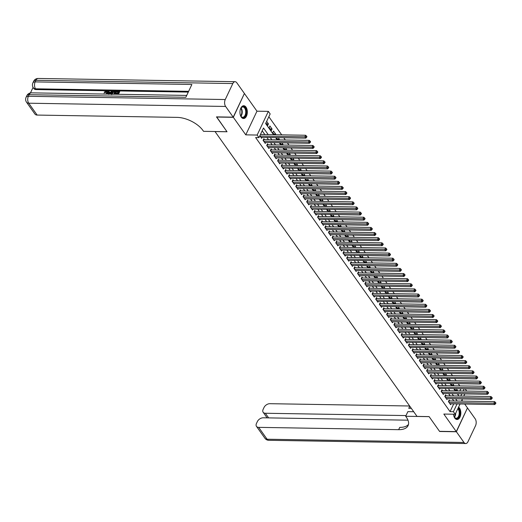 <?xml version="1.0" encoding="UTF-8"?>
<svg xmlns="http://www.w3.org/2000/svg" width="522" height="522" viewBox="0 0 522 522"><rect width="100%" height="100%" fill="white"/><g stroke="black" fill="none" stroke-linecap="round" stroke-linejoin="round"><path stroke-width="0.78" d="M453.507 414.22A6.394 3.687 90.9 0 0 454.786 418.102A6.394 3.687 90.9 0 0 457.044 419.505A6.394 3.687 90.9 0 0 460.6 415.258A6.394 3.687 90.9 0 0 459.504 408.119A6.394 3.687 90.9 0 0 458.564 407.16M246.006 107.147A6.394 3.687 90.9 0 0 243.754 105.744A6.394 3.687 90.9 0 0 240.198 109.992A6.394 3.687 90.9 0 0 241.288 117.13A6.394 3.687 90.9 0 0 243.539 118.533A6.394 3.687 90.9 0 0 247.095 114.285A6.394 3.687 90.9 0 0 246.006 107.147M465.187 388.851L466.407 390.573L466.179 391.056M214.999 131.518L417.032 416.406L429.084 416.602L439.531 431.329L456.274 431.609L467.471 407.93L464.704 404.035M462.636 401.124L461.905 400.093M244.335 93.634L233.327 117.313L245.771 134.859L257.157 135.048L268.347 111.375L270.168 113.933L265.633 123.531L273.574 134.728M245.771 134.859L256.968 111.186L244.518 93.64M256.968 111.186L268.347 111.375M459.771 385.888L458.205 383.677M456.137 380.76L454.571 378.554M452.502 375.638L450.936 373.426M448.868 370.516L447.302 368.304M445.233 365.393L443.667 363.181M441.599 360.271L440.033 358.059M437.965 355.149L436.399 352.937M434.337 350.027L432.764 347.815M430.702 344.905L429.13 342.693M427.068 339.776L425.495 337.571M423.433 334.654L421.861 332.442M419.799 329.532L418.226 327.32M416.164 324.41L414.592 322.198M412.53 319.288L410.958 317.076M408.896 314.166L407.33 311.954M405.261 309.044L403.695 306.832M401.627 303.921L400.061 301.709M397.992 298.793L396.426 296.587M394.358 293.671L392.792 291.459M390.724 288.549L389.158 286.337M387.089 283.426L385.523 281.214M383.455 278.304L381.889 276.092M379.82 273.182L378.254 270.97M376.186 268.06L374.62 265.848M372.551 262.938L370.985 260.726M368.923 257.809L367.351 255.604M365.289 252.687L363.717 250.475M361.655 247.565L360.082 245.353M358.02 242.443L356.448 240.231M354.386 237.321L352.813 235.109M350.751 232.199L349.179 229.987M347.117 227.077L345.551 224.865M343.483 221.954L341.917 219.742M339.848 216.826L338.282 214.62M336.214 211.704L334.648 209.492M332.579 206.582L331.013 204.37M328.945 201.459L327.379 199.247M325.31 196.337L323.744 194.125M321.676 191.215L320.11 189.003M318.042 186.093L316.476 183.881M314.407 180.971L312.841 178.759M310.773 175.842L309.207 173.637M307.145 170.72L305.572 168.508M303.51 165.598L301.938 163.386M299.876 160.476L298.303 158.264M296.242 155.354L294.669 153.142M292.607 150.232L291.035 148.02M288.973 145.109L287.4 142.897M285.338 139.987L283.772 137.775M281.704 134.859L268.843 116.732M214.979 131.57L227.031 131.766L216.656 116.889M216.584 117.039L233.327 117.313M449.82 400.909L449.181 400.015L448.424 401.614L450.603 404.687L451.021 403.806M446.186 395.787L445.547 394.893L444.79 396.492L446.969 399.565L447.387 398.684M442.552 390.665L441.912 389.771L441.155 391.369L443.341 394.443L443.752 393.562M438.917 385.543L438.278 384.642L437.521 386.247L439.707 389.321L440.118 388.44M435.283 380.421L434.643 379.52L433.886 381.119L436.072 384.199L436.483 383.318M431.648 375.298L431.009 374.398L430.258 375.997L432.438 379.07L432.849 378.196M428.014 370.17L427.374 369.276L426.624 370.874L428.803 373.948L429.214 373.073M424.379 365.048L423.747 364.154L422.99 365.752L425.169 368.826L425.58 367.945M420.745 359.926L420.112 359.032L419.355 360.63L421.535 363.703L421.952 362.823M417.111 354.803L416.478 353.909L415.721 355.508L417.9 358.581L418.318 357.701M413.476 349.681L412.843 348.787L412.086 350.386L414.266 353.459L414.683 352.578M409.842 344.559L409.209 343.659L408.452 345.264L410.631 348.337L411.049 347.456M406.207 339.437L405.574 338.537L404.818 340.135L406.997 343.215L407.414 342.334M402.573 334.315L401.94 333.414L401.183 335.013L403.362 338.086L403.78 337.212M398.938 329.186L398.306 328.292L397.549 329.891L399.728 332.964L400.146 332.09M395.304 324.064L394.671 323.17L393.914 324.769L396.094 327.842L396.511 326.961M391.67 318.942L391.037 318.048L390.28 319.647L392.459 322.72L392.877 321.839M388.042 313.82L387.402 312.926L386.645 314.525L388.825 317.598L389.242 316.717M384.407 308.698L383.768 307.804L383.011 309.402L385.19 312.476L385.608 311.595M380.773 303.576L380.133 302.675L379.377 304.28L381.556 307.354L381.973 306.473M377.138 298.453L376.499 297.553L375.742 299.152L377.928 302.231L378.339 301.351M373.504 293.331L372.865 292.431L372.108 294.03L374.294 297.103L374.705 296.228M369.87 288.203L369.23 287.309L368.473 288.907L370.659 291.981L371.07 291.106M366.235 283.081L365.596 282.187L364.845 283.785L367.025 286.859L367.436 285.978M362.601 277.958L361.961 277.065L361.211 278.663L363.39 281.736L363.801 280.856M358.966 272.836L358.333 271.942L357.577 273.541L359.756 276.614L360.173 275.733M355.332 267.714L354.699 266.82L353.942 268.419L356.121 271.492L356.539 270.611M351.697 262.592L351.065 261.692L350.308 263.297L352.487 266.37L352.905 265.489M348.063 257.47L347.43 256.57L346.673 258.175L348.853 261.248L349.27 260.367M344.429 252.348L343.796 251.447L343.039 253.046L345.218 256.119L345.636 255.245M340.794 247.219L340.161 246.325L339.404 247.924L341.584 250.997L342.001 250.123M337.16 242.097L336.527 241.203L335.77 242.802L337.949 245.875L338.367 244.994M333.525 236.975L332.892 236.081L332.136 237.68L334.315 240.753L334.732 239.872M329.891 231.853L329.258 230.959L328.501 232.558L330.68 235.631L331.098 234.75M326.263 226.731L325.624 225.837L324.867 227.435L327.046 230.509L327.464 229.628M322.629 221.609L321.989 220.708L321.232 222.313L323.412 225.387L323.829 224.506M318.994 216.486L318.355 215.586L317.598 217.191L319.777 220.264L320.195 219.384M315.36 211.364L314.72 210.464L313.963 212.062L316.149 215.136L316.56 214.261M311.725 206.236L311.086 205.342L310.329 206.94L312.515 210.014L312.926 209.139M308.091 201.114L307.451 200.22L306.695 201.818L308.88 204.892L309.292 204.011M304.457 195.991L303.817 195.097L303.067 196.696L305.246 199.769L305.657 198.889M300.822 190.869L300.183 189.975L299.432 191.574L301.612 194.647L302.023 193.766M297.188 185.747L296.555 184.853L295.798 186.452L297.977 189.525L298.388 188.644M293.553 180.625L292.92 179.725L292.163 181.33L294.343 184.403L294.76 183.522M289.919 175.503L289.286 174.602L288.529 176.208L290.708 179.281L291.126 178.4M286.284 170.381L285.651 169.48L284.895 171.079L287.074 174.152L287.491 173.278M282.65 165.259L282.017 164.358L281.26 165.957L283.439 169.03L283.857 168.156M279.016 160.13L278.383 159.236L277.626 160.835L279.805 163.908L280.223 163.027M275.381 155.008L274.748 154.114L273.991 155.713L276.171 158.786L276.588 157.905M271.747 149.886L271.114 148.992L270.357 150.59L272.536 153.664L272.954 152.783M268.112 144.764L267.479 143.87L266.722 145.468L268.902 148.542L269.319 147.661M264.484 139.642L263.845 138.741L263.088 140.346L265.267 143.419L265.685 142.539M266.527 123.864L268.438 123.897L266.651 121.372M270.161 128.986L272.073 129.019L269.894 125.946L269.137 127.544L271.316 130.617L272.073 129.019M273.796 134.108L275.707 134.141L273.528 131.068L272.771 132.666L274.239 134.741M277.43 139.237L279.342 139.263L278.219 137.684M281.064 144.359L282.976 144.392L281.854 142.806M284.699 149.481L286.611 149.514L285.488 147.928M288.333 154.603L290.245 154.636L289.123 153.05M291.968 159.725L293.879 159.758L292.757 158.173M295.602 164.848L297.514 164.88L296.392 163.295M299.236 169.97L301.148 170.002L300.026 168.417M302.871 175.092L304.783 175.124L303.66 173.545M306.505 180.22L308.417 180.247L307.295 178.668M310.133 185.343L312.052 185.375L310.929 183.79M313.768 190.465L315.686 190.497L314.564 188.912M317.402 195.587L319.32 195.619L318.192 194.034M321.037 200.709L322.955 200.742L321.826 199.156M324.671 205.831L326.583 205.864L325.46 204.278M328.305 210.953L330.217 210.986L329.095 209.4M331.94 216.075L333.852 216.108L332.729 214.529M335.574 221.204L337.486 221.23L336.364 219.651M339.209 226.326L341.12 226.359L339.998 224.773M342.843 231.448L344.755 231.481L343.633 229.895M346.477 236.57L348.389 236.603L347.267 235.017M350.112 241.693L352.024 241.725L350.901 240.14M353.746 246.815L355.658 246.847L354.536 245.262M357.381 251.937L359.293 251.969L358.17 250.384M361.015 257.059L362.927 257.092L361.805 255.512M364.65 262.188L366.561 262.214L365.439 260.635M368.284 267.31L370.196 267.336L369.074 265.757M371.918 272.432L373.83 272.464L372.708 270.879M375.546 277.554L377.465 277.587L376.342 276.001M379.181 282.676L381.099 282.709L379.97 281.123M382.815 287.798L384.734 287.831L383.605 286.245M386.45 292.92L388.368 292.953L387.239 291.367M390.084 298.042L391.996 298.075L390.874 296.496M393.718 303.171L395.63 303.197L394.508 301.618M397.353 308.293L399.265 308.319L398.142 306.74M400.987 313.415L402.899 313.448L401.777 311.862M404.622 318.537L406.534 318.57L405.411 316.984M408.256 323.66L410.168 323.692L409.046 322.107M411.891 328.782L413.802 328.814L412.68 327.229M415.525 333.904L417.437 333.936L416.315 332.351M419.159 339.026L421.071 339.059L419.949 337.48M422.794 344.155L424.706 344.181L423.583 342.602M426.428 349.277L428.34 349.303L427.218 347.724M430.063 354.399L431.975 354.431L430.852 352.846M433.697 359.521L435.609 359.554L434.487 357.968M437.325 364.643L439.243 364.676L438.121 363.09M440.959 369.765L442.878 369.798L441.756 368.212M444.594 374.887L446.512 374.92L445.383 373.334M448.228 380.009L450.147 380.042L449.018 378.463M451.863 385.132L453.775 385.164L452.652 383.585M458.029 394.756L458.473 393.803M459.823 390.952L460.848 388.779M265.894 122.97L267.688 125.495L268.438 123.897M275.42 134.761L275.707 134.141M276.471 137.651L277.874 139.863M279.055 139.883L279.342 139.263M280.105 142.774L281.508 144.985M282.689 145.005L282.976 144.392M283.74 147.902L285.142 150.108M286.324 150.127L286.611 149.514M287.374 153.024L288.777 155.23M289.951 155.249L290.245 154.636M291.008 158.146L292.411 160.352M293.586 160.371L293.879 159.758M294.643 163.269L296.046 165.474M297.22 165.494L297.514 164.88M298.277 168.391L299.68 170.596M300.855 170.616L301.148 170.002M301.912 173.513L303.315 175.725M304.489 175.744L304.783 175.124M305.546 178.635L306.949 180.847M308.124 180.866L308.417 180.247M309.181 183.757L310.583 185.969M311.758 185.989L312.052 185.375M312.815 188.886L314.218 191.091M315.392 191.111L315.686 190.497M316.449 194.008L317.852 196.213M319.027 196.233L319.32 195.619M320.084 199.13L321.487 201.335M322.661 201.355L322.955 200.742M323.712 204.252L325.115 206.458M326.296 206.477L326.583 205.864M327.346 209.374L328.749 211.58M329.93 211.599L330.217 210.986M330.981 214.496L332.383 216.708M333.565 216.728L333.852 216.108M334.615 219.618L336.018 221.83M337.199 221.85L337.486 221.23M338.249 224.741L339.652 226.953M340.833 226.972L341.12 226.359M341.884 229.869L343.287 232.075M344.468 232.094L344.755 231.481M345.518 234.991L346.921 237.197M348.102 237.216L348.389 236.603M349.153 240.113L350.556 242.319M351.737 242.338L352.024 241.725M352.787 245.236L354.19 247.441M355.365 247.461L355.658 246.847M356.422 250.358L357.824 252.563M358.999 252.583L359.293 251.969M360.056 255.48L361.459 257.692M362.633 257.711L362.927 257.092M363.69 260.602L365.093 262.814M366.268 262.834L366.561 262.214M367.325 265.724L368.728 267.936M369.902 267.956L370.196 267.336M370.959 270.853L372.362 273.058M373.537 273.078L373.83 272.464M374.594 275.975L375.997 278.18M377.171 278.2L377.465 277.587M378.228 281.097L379.631 283.302M380.806 283.322L381.099 282.709M381.863 286.219L383.265 288.425M384.44 288.444L384.734 287.831M385.49 291.341L386.893 293.547M388.074 293.566L388.368 292.953M389.125 296.463L390.528 298.675M391.709 298.695L391.996 298.075M392.759 301.585L394.162 303.797M395.343 303.817L395.63 303.197M396.394 306.708L397.797 308.92M398.978 308.939L399.265 308.319M400.028 311.836L401.431 314.042M402.612 314.061L402.899 313.448M403.663 316.958L405.065 319.164M406.246 319.183L406.534 318.57M407.297 322.081L408.7 324.286M409.881 324.306L410.168 323.692M410.931 327.203L412.334 329.408M413.515 329.428L413.802 328.814M414.566 332.325L415.969 334.53M417.143 334.55L417.437 333.936M418.2 337.447L419.603 339.659M420.778 339.678L421.071 339.059M421.835 342.569L423.238 344.781M424.412 344.801L424.706 344.181M425.469 347.691L426.872 349.903M428.047 349.923L428.34 349.303M429.104 352.813L430.506 355.025M431.681 355.045L431.975 354.431M432.738 357.942L434.141 360.147M435.315 360.167L435.609 359.554M436.372 363.064L437.775 365.269M438.95 365.289L439.243 364.676M440.007 368.186L441.41 370.392M442.584 370.411L442.878 369.798M443.641 373.308L445.044 375.514M446.219 375.533L446.512 374.92M447.276 378.43L448.679 380.642M449.853 380.662L450.147 380.042M450.904 383.553L452.306 385.765M453.487 385.784L453.775 385.164M454.538 388.675L455.941 390.887M457.122 390.906L457.409 390.286L456.287 388.707M268.217 134.637L263.512 128.014L258.977 137.612L255.623 137.554L450.049 411.63L453.722 403.852M453.833 400.974L452.267 398.769M450.199 395.852L448.633 393.64M446.571 390.73L444.998 388.518M442.937 385.608L441.364 383.396M439.302 380.486L437.73 378.274M435.668 375.364L434.095 373.152M432.033 370.242L430.461 368.03M428.399 365.113L426.826 362.907M424.764 359.991L423.192 357.785M421.13 354.869L419.564 352.657M417.496 349.747L415.93 347.535M413.861 344.624L412.295 342.412M410.227 339.502L408.661 337.29M406.592 334.38L405.026 332.168M402.958 329.258L401.392 327.046M399.323 324.129L397.757 321.924M395.689 319.007L394.123 316.802M392.055 313.885L390.489 311.673M388.42 308.763L386.854 306.551M384.786 303.641L383.22 301.429M381.158 298.519L379.585 296.307M377.523 293.397L375.951 291.185M373.889 288.274L372.317 286.063M370.255 283.146L368.682 280.94M366.62 278.024L365.048 275.818M362.986 272.902L361.413 270.69M359.351 267.779L357.785 265.567M355.717 262.657L354.151 260.445M352.082 257.535L350.516 255.323M348.448 252.413L346.882 250.201M344.814 247.291L343.248 245.079M341.179 242.169L339.613 239.957M337.545 237.04L335.979 234.835M333.91 231.918L332.344 229.706M330.276 226.796L328.71 224.584M326.642 221.674L325.075 219.462M323.007 216.552L321.441 214.34M319.379 211.43L317.807 209.218M315.745 206.307L314.172 204.095M312.11 201.185L310.538 198.973M308.476 196.057L306.903 193.851M304.841 190.935L303.269 188.723M301.207 185.812L299.635 183.6M297.573 180.69L296 178.478M293.938 175.568L292.372 173.356M290.304 170.446L288.738 168.234M286.669 165.324L285.103 163.112M283.035 160.202L281.469 157.99M279.4 155.073L277.834 152.868M275.766 149.951L274.2 147.739M272.132 144.829L270.566 142.617M268.497 139.707L266.931 137.495M264.863 134.585L262.188 130.813M259.845 135.772L261.633 138.297L262.051 137.416M260.85 134.519L260.602 134.174M460.078 403.956L455.217 414.246L443.831 414.063L456.274 431.609M454.231 416.856A4.952 2.858 90.9 0 0 455.21 414.246L453.396 411.688L457.076 403.911M450.049 411.63L453.396 411.688M258.977 137.612L257.157 135.048M464.828 393.908L463.804 396.081M462.453 398.932L461.428 401.105M460.796 396.028L461.826 393.862M463.171 391.004L464.202 388.838M275.636 137.638L277.208 139.85M279.27 142.76L280.843 144.972M282.904 147.883L284.47 150.095M286.539 153.011L288.105 155.217M290.173 158.133L291.739 160.345M293.808 163.255L295.374 165.467M297.442 168.378L299.008 170.59M301.077 173.5L302.643 175.712M304.711 178.622L306.277 180.834M308.345 183.744L309.911 185.956M311.98 188.866L313.546 191.078M315.614 193.995L317.18 196.2M319.249 199.117L320.815 201.329M322.877 204.239L324.449 206.451M326.511 209.361L328.084 211.573M330.145 214.483L331.718 216.695M333.78 219.605L335.352 221.817M337.414 224.728L338.987 226.94M341.049 229.85L342.621 232.062M344.683 234.978L346.249 237.184M348.318 240.1L349.884 242.312M351.952 245.223L353.518 247.435M355.586 250.345L357.152 252.557M359.221 255.467L360.787 257.679M362.855 260.589L364.421 262.801M366.49 265.711L368.056 267.923M370.124 270.833L371.69 273.045M373.759 275.962L375.325 278.167M377.393 281.084L378.959 283.289M381.027 286.206L382.593 288.418M384.655 291.328L386.228 293.54M388.29 296.45L389.862 298.662M391.924 301.572L393.497 303.784M395.559 306.695L397.131 308.907M399.193 311.817L400.766 314.029M402.827 316.945L404.4 319.151M406.462 322.067L408.034 324.273M410.096 327.19L411.662 329.402M413.731 332.312L415.297 334.524M417.365 337.434L418.931 339.646M421 342.556L422.566 344.768M424.634 347.678L426.2 349.89M428.268 352.8L429.834 355.012M431.903 357.929L433.469 360.134M435.537 363.051L437.103 365.256M439.172 368.173L440.738 370.385M442.806 373.295L444.372 375.507M446.44 378.417L448.007 380.629M450.068 383.539L451.641 385.751M453.703 388.662L455.275 390.874M457.337 393.784L458.91 395.996M457.187 401.033L455.615 398.821M453.553 395.911L451.98 393.699M449.918 390.789L448.346 388.577M446.284 385.66L444.711 383.455M442.649 380.538L441.077 378.326M439.015 375.416L437.443 373.204M435.381 370.294L433.815 368.082M431.746 365.172L430.18 362.96M428.112 360.049L426.546 357.838M424.477 354.927L422.911 352.715M420.843 349.805L419.277 347.593M417.208 344.677L415.642 342.471M413.574 339.554L412.008 337.342M409.94 334.432L408.374 332.22M406.305 329.31L404.739 327.098M402.671 324.188L401.105 321.976M399.036 319.066L397.47 316.854M395.408 313.944L393.836 311.732M391.774 308.822L390.202 306.61M388.14 303.693L386.567 301.488M384.505 298.571L382.933 296.359M380.871 293.449L379.298 291.237M377.236 288.327L375.664 286.115M373.602 283.205L372.036 280.993M369.967 278.082L368.401 275.87M366.333 272.96L364.767 270.748M362.699 267.838L361.133 265.626M359.064 262.71L357.498 260.504M355.43 257.587L353.864 255.382M351.795 252.465L350.229 250.253M348.161 247.343L346.595 245.131M344.527 242.221L342.961 240.009M340.892 237.099L339.326 234.887M337.258 231.977L335.692 229.765M333.63 226.855L332.057 224.643M329.995 221.726L328.423 219.521M326.361 216.604L324.788 214.398M322.726 211.482L321.154 209.27M319.092 206.36L317.52 204.148M315.458 201.238L313.885 199.026M311.823 196.115L310.257 193.903M308.189 190.993L306.623 188.781M304.554 185.871L302.988 183.659M300.92 180.742L299.354 178.537M297.286 175.62L295.72 173.415M293.651 170.498L292.085 168.286M290.017 165.376L288.451 163.164M286.382 160.254L284.816 158.042M282.748 155.132L281.182 152.92M279.113 150.01L277.547 147.798M275.479 144.888L273.913 142.676M271.845 139.759L270.279 137.554M455.497 390.26L457.409 390.286M260.093 136.118L304.894 136.855L305.801 138.134L261 137.397M260.439 134.513L305.651 135.257L304.894 136.855L306.264 136.777L306.629 137.286L306.929 136.647L306.564 136.138L306.264 136.777M306.564 136.138L305.651 135.257M305.801 138.134L306.629 137.286M240.231 109.842A5.533 3.191 -89.1 0 1 240.923 108.171A5.533 3.191 -89.1 0 1 243.65 106.658A5.533 3.191 -89.1 0 1 246.253 112.961A5.533 3.191 -89.1 0 1 242.567 117.6A5.533 3.191 -89.1 0 1 240.792 116.008A5.533 3.191 -89.1 0 1 240.159 114.318M240.714 115.858A5.122 2.956 90.9 0 0 242.273 117.189A5.122 2.956 90.9 0 0 242.691 117.248A5.122 2.956 90.9 0 0 245.718 112.537A5.122 2.956 90.9 0 0 243.278 107.056A5.122 2.956 90.9 0 0 242.86 106.997A5.122 2.956 90.9 0 0 240.838 108.322M243.115 118.481A6.355 3.661 90.9 0 0 246.762 112.55A6.355 3.661 90.9 0 0 243.735 105.849A6.355 3.661 90.9 0 0 243.324 105.777M239.963 112.569A3.647 2.101 90.9 0 0 239.976 111.584M458.094 408.152A5.533 3.191 -89.1 0 1 459.634 414.775A5.533 3.191 -89.1 0 1 456.071 418.572A5.533 3.191 -89.1 0 1 454.297 416.98A5.533 3.191 -89.1 0 1 453.657 415.29M454.212 416.83A5.122 2.956 90.9 0 0 455.778 418.161A5.122 2.956 90.9 0 0 456.195 418.22A5.122 2.956 90.9 0 0 459.106 414.481A5.122 2.956 90.9 0 0 457.84 408.693M456.613 419.453A6.355 3.661 90.9 0 0 460.156 414.585A6.355 3.661 90.9 0 0 458.401 407.499M106.964 91.898L104.915 92.727L104.119 92.179L106.364 90.926L107.401 91.324L107.571 93.366L107.121 94.097M107.512 91.552L107.571 93.366M103.467 94.038L104.113 93.621L104.4 94.058M108.25 94.117L108.426 91.011L109.026 91.024L108.928 92.211L110.638 92.237L111.656 91.063L112.55 91.487L110.162 94.149M109.026 91.024L109.255 92.218M117.411 94.267L117.822 93.399L115.708 93.366L115.917 92.923L118.031 92.955L118.657 91.624L116.289 91.585L116.497 91.148L119.434 91.193L119.727 91.604L118.455 94.286M117.633 93.803L116.001 93.777L115.708 93.366M118.468 92.029L116.576 91.996L116.289 91.585M188.285 92.087L36.083 89.582A4.92 3.158 144.6 0 1 33.884 88.583L33.343 87.82A4.92 3.158 -35.4 0 0 35.535 88.812L36.083 89.582M33.069 87.389L30.452 92.923M111.395 94.599L111.512 93.02L114.285 91.109L116.014 91.539L114.749 94.228M233.217 117.163L244.407 93.484L236.812 82.776A4.92 2.838 90.9 0 0 235.083 81.7A4.92 2.838 90.9 0 0 232.819 83.546L225.256 99.539A4.92 2.838 90.9 0 0 225.621 106.455L233.217 117.163L216.473 116.882L226.998 131.714L203.554 131.329L202.941 130.461A20.495 10.342 -154.7 0 0 177.108 117.378L37.147 115.068A4.92 3.158 144.6 0 1 34.948 114.077L26.537 102.214A4.92 3.158 -35.4 0 0 28.73 103.206L37.147 115.068M225.621 106.455L28.73 103.206A4.92 2.838 -89.1 0 1 28.364 96.296L29.121 94.697L185.832 97.281L191.881 84.479L35.17 81.895L35.927 80.297A4.92 2.838 -89.1 0 1 38.191 78.457L235.083 81.7M119.434 91.193L117.972 94.28M115.727 91.135L114.266 94.221M113.698 94.208L114.951 91.565L114.122 91.552L113.046 91.807L112.073 93.033L112.113 94.417M114.755 91.97L113.333 92.218L112.119 94.182M114.122 91.552L114.409 91.963M113.046 91.807L113.333 92.218M112.073 93.033L112.36 93.445M112.256 91.076L109.516 94.143M109.346 93.738L110.259 92.681L108.889 92.655L108.733 94.443L109.346 93.738M109.914 93.079L109.176 93.066L109.098 93.986M108.889 92.655L109.176 93.066M105.822 94.077L106.716 92.949L106.866 91.657L106.207 91.37L106.501 91.781M106.207 91.37L104.628 92.316L104.915 92.727M104.113 93.621L104.126 94.051M107.284 92.955L106.455 94.09M104.628 92.316L104.119 92.179M456.385 431.759L439.641 431.485L429.123 416.654L405.685 416.269L406.299 417.137A20.495 10.342 25.3 0 1 408.087 425.619A20.495 10.342 25.3 0 1 398.645 429.671L258.677 427.361L267.088 439.224L463.98 442.467L456.385 431.759L467.399 408.08M405.685 416.269L407.878 411.63L413.711 411.727M406.012 415.571L265.346 413.254A4.92 3.158 -35.4 0 1 263.147 412.256A4.92 3.158 -35.4 0 1 263.14 409.346L264.034 407.46A4.92 3.158 -35.4 0 1 269.867 403.689L409.646 405.992M411.206 408.191A20.495 10.342 25.3 0 1 408.746 408.295L411.31 408.341M463.98 442.467A4.92 2.838 90.9 0 0 465.715 443.543A4.92 2.838 90.9 0 0 467.973 441.703L475.535 425.704A4.92 2.838 90.9 0 0 475.17 418.794L467.575 408.087M407.982 420.184L263.199 417.796A4.92 3.158 -35.4 0 0 257.366 421.567L256.472 423.459A4.92 3.158 -35.4 0 0 256.478 426.37A4.92 3.158 -35.4 0 0 258.677 427.361M408.491 424.406A20.495 10.342 25.3 0 1 399.735 427.368L398.645 429.671M263.727 141.24L308.528 141.977L309.435 143.263L264.634 142.519M263.473 139.537L263.669 139.589A0.822 0.411 -154.7 0 0 263.943 139.635L309.285 140.379L308.528 141.977L309.898 141.899L310.264 142.408L310.564 141.769L310.198 141.26L309.898 141.899M310.198 141.26L309.285 140.379M309.435 143.263L310.264 142.408M267.362 146.362L312.163 147.1L313.07 148.385L268.269 147.641M267.101 144.659L267.303 144.711A0.822 0.411 -154.7 0 0 267.577 144.757L312.919 145.501L312.163 147.1L313.533 147.021L313.898 147.53L314.198 146.891L313.833 146.382L313.533 147.021M313.833 146.382L312.919 145.501M313.07 148.385L313.898 147.53M270.99 151.484L315.797 152.222L316.704 153.507L271.903 152.77M270.735 149.781L270.938 149.834A0.822 0.411 -154.7 0 0 271.212 149.879L316.554 150.623L315.797 152.222L317.167 152.143L317.526 152.659L317.833 152.013L317.467 151.504L317.167 152.143M317.467 151.504L316.554 150.623M316.704 153.507L317.526 152.659M274.624 156.607L319.431 157.35L320.338 158.629L275.538 157.892M274.37 154.904L274.572 154.962A0.822 0.411 -154.7 0 0 274.846 155.001L320.188 155.745L319.431 157.35L320.802 157.266L321.16 157.781L321.467 157.142L321.102 156.626L320.802 157.266M321.102 156.626L320.188 155.745M320.338 158.629L321.16 157.781M278.259 161.735L323.066 162.472L323.973 163.751L279.172 163.014M278.004 160.032L278.206 160.084A0.822 0.411 -154.7 0 0 278.48 160.124L323.823 160.874L323.066 162.472L324.436 162.388L324.795 162.903L325.102 162.264L324.736 161.748L324.436 162.388M324.736 161.748L323.823 160.874M323.973 163.751L324.795 162.903M281.893 166.857L326.7 167.595L327.607 168.874L282.807 168.136M281.639 165.154L281.841 165.206A0.822 0.411 -154.7 0 0 282.115 165.246L327.457 165.996L326.7 167.595L328.07 167.51L328.429 168.025L328.736 167.386L328.371 166.87L328.07 167.51M328.371 166.87L327.457 165.996M327.607 168.874L328.429 168.025M285.527 171.979L330.335 172.717L331.242 173.996L286.434 173.258M285.273 170.276L285.475 170.329A0.822 0.411 -154.7 0 0 285.749 170.368L331.085 171.118L330.335 172.717L331.705 172.638L332.064 173.147L332.37 172.508L332.005 171.992L331.705 172.638M332.005 171.992L331.085 171.118M331.242 173.996L332.064 173.147M289.162 177.102L333.969 177.839L334.876 179.118L290.069 178.38M288.907 175.399L289.11 175.451A0.822 0.411 -154.7 0 0 289.384 175.49L334.719 176.24L333.969 177.839L335.333 177.761L335.698 178.27L336.005 177.63L335.639 177.121L335.333 177.761M335.639 177.121L334.719 176.24M334.876 179.118L335.698 178.27M292.796 182.224L337.597 182.961L338.51 184.246L293.703 183.503M292.542 180.521L292.744 180.573A0.822 0.411 -154.7 0 0 293.018 180.619L338.354 181.362L337.597 182.961L338.967 182.883L339.333 183.392L339.633 182.752L339.274 182.243L338.967 182.883M339.274 182.243L338.354 181.362M338.51 184.246L339.333 183.392M296.431 187.346L341.231 188.083L342.145 189.369L297.338 188.625M296.176 185.643L296.379 185.695A0.822 0.411 -154.7 0 0 296.653 185.741L341.988 186.484L341.231 188.083L342.602 188.005L342.967 188.514L343.267 187.874L342.908 187.365L342.602 188.005M342.908 187.365L341.988 186.484M342.145 189.369L342.967 188.514M300.065 192.468L344.866 193.205L345.779 194.491L300.972 193.753M299.811 190.765L300.006 190.817A0.822 0.411 -154.7 0 0 300.287 190.863L345.623 191.607L344.866 193.205L346.236 193.127L346.601 193.642L346.902 192.996L346.543 192.487L346.236 193.127M346.543 192.487L345.623 191.607M345.779 194.491L346.601 193.642M303.7 197.59L348.5 198.334L349.414 199.613L304.607 198.875M303.445 195.887L303.641 195.946A0.822 0.411 -154.7 0 0 303.921 195.985L349.257 196.729L348.5 198.334L349.87 198.249L350.236 198.765L350.536 198.125L350.177 197.61L349.87 198.249M350.177 197.61L349.257 196.729M349.414 199.613L350.236 198.765M307.334 202.719L352.135 203.456L353.042 204.735L308.241 203.998M307.08 201.016L307.275 201.068A0.822 0.411 -154.7 0 0 307.556 201.107L352.892 201.857L352.135 203.456L353.505 203.371L353.87 203.887L354.17 203.247L353.812 202.732L353.505 203.371M353.812 202.732L352.892 201.857M353.042 204.735L353.87 203.887M310.968 207.841L355.769 208.578L356.676 209.857L311.875 209.12M310.714 206.138L310.91 206.19A0.822 0.411 -154.7 0 0 311.19 206.229L356.526 206.98L355.769 208.578L357.139 208.493L357.505 209.009L357.805 208.369L357.439 207.854L357.139 208.493M357.439 207.854L356.526 206.98M356.676 209.857L357.505 209.009M314.603 212.963L359.404 213.7L360.31 214.979L315.51 214.242M314.348 211.26L314.544 211.312A0.822 0.411 -154.7 0 0 314.825 211.351L360.16 212.102L359.404 213.7L360.774 213.622L361.139 214.131L361.439 213.491L361.074 212.976L360.774 213.622M361.074 212.976L360.16 212.102M360.31 214.979L361.139 214.131M318.237 218.085L363.038 218.822L363.945 220.101L319.144 219.364M317.983 216.382L318.179 216.434A0.822 0.411 -154.7 0 0 318.459 216.473L363.795 217.224L363.038 218.822L364.408 218.744L364.774 219.253L365.074 218.614L364.708 218.105L364.408 218.744M364.708 218.105L363.795 217.224M363.945 220.101L364.774 219.253M321.872 223.207L366.672 223.945L367.579 225.23L322.779 224.486M321.617 221.504L321.813 221.556A0.822 0.411 -154.7 0 0 322.087 221.602L367.429 222.346L366.672 223.945L368.043 223.866L368.408 224.375L368.708 223.736L368.343 223.227L368.043 223.866M368.343 223.227L367.429 222.346M367.579 225.23L368.408 224.375M325.506 228.329L370.307 229.067L371.214 230.352L326.413 229.608M325.252 226.626L325.447 226.678A0.822 0.411 -154.7 0 0 325.721 226.724L371.064 227.468L370.307 229.067L371.677 228.988L372.042 229.497L372.343 228.858L371.977 228.349L371.677 228.988M371.977 228.349L371.064 227.468M371.214 230.352L372.042 229.497M329.141 233.451L373.941 234.189L374.848 235.474L330.048 234.737M328.886 231.748L329.082 231.801A0.822 0.411 -154.7 0 0 329.356 231.846L374.698 232.59L373.941 234.189L375.311 234.11L375.677 234.626L375.977 233.98L375.612 233.471L375.311 234.11M375.612 233.471L374.698 232.59M374.848 235.474L375.677 234.626M332.775 238.574L377.576 239.317L378.483 240.596L333.682 239.859M332.514 236.871L332.716 236.929A0.822 0.411 -154.7 0 0 332.99 236.968L378.333 237.712L377.576 239.317L378.946 239.233L379.305 239.748L379.611 239.109L379.246 238.593L378.946 239.233M379.246 238.593L378.333 237.712M378.483 240.596L379.305 239.748M336.403 243.702L381.21 244.44L382.117 245.718L337.316 244.981M336.148 241.999L336.351 242.051A0.822 0.411 -154.7 0 0 336.625 242.091L381.967 242.841L381.21 244.44L382.58 244.355L382.939 244.87L383.246 244.231L382.88 243.715L382.58 244.355M382.88 243.715L381.967 242.841M382.117 245.718L382.939 244.87M340.037 248.824L384.844 249.562L385.751 250.841L340.951 250.103M339.783 247.121L339.985 247.174A0.822 0.411 -154.7 0 0 340.259 247.213L385.601 247.963L384.844 249.562L386.215 249.477L386.574 249.992L386.88 249.353L386.515 248.837L386.215 249.477M386.515 248.837L385.601 247.963M385.751 250.841L386.574 249.992M343.672 253.946L388.479 254.684L389.386 255.963L344.585 255.225M343.417 252.243L343.62 252.296A0.822 0.411 -154.7 0 0 343.894 252.335L389.236 253.085L388.479 254.684L389.849 254.599L390.208 255.114L390.515 254.475L390.149 253.96L389.849 254.599M390.149 253.96L389.236 253.085M389.386 255.963L390.208 255.114M347.306 259.069L392.113 259.806L393.02 261.085L348.22 260.347M347.052 257.366L347.254 257.418A0.822 0.411 -154.7 0 0 347.528 257.457L392.864 258.207L392.113 259.806L393.484 259.728L393.842 260.237L394.149 259.597L393.784 259.088L393.484 259.728M393.784 259.088L392.864 258.207M393.02 261.085L393.842 260.237M350.941 264.191L395.748 264.928L396.655 266.207L351.848 265.47M350.686 262.488L350.888 262.54A0.822 0.411 -154.7 0 0 351.162 262.579L396.498 263.329L395.748 264.928L397.111 264.85L397.477 265.359L397.784 264.719L397.418 264.21L397.111 264.85M397.418 264.21L396.498 263.329M396.655 266.207L397.477 265.359M354.575 269.313L399.376 270.05L400.289 271.336L355.482 270.592M354.321 267.61L354.523 267.662A0.822 0.411 -154.7 0 0 354.797 267.708L400.133 268.452L399.376 270.05L400.746 269.972L401.111 270.481L401.411 269.841L401.053 269.332L400.746 269.972M401.053 269.332L400.133 268.452M400.289 271.336L401.111 270.481M358.209 274.435L403.01 275.172L403.924 276.458L359.116 275.72M357.955 272.732L358.157 272.784A0.822 0.411 -154.7 0 0 358.431 272.83L403.767 273.574L403.01 275.172L404.38 275.094L404.746 275.609L405.046 274.963L404.687 274.455L404.38 275.094M404.687 274.455L403.767 273.574M403.924 276.458L404.746 275.609M361.844 279.557L406.645 280.301L407.558 281.58L362.751 280.843M361.589 277.854L361.792 277.913A0.822 0.411 -154.7 0 0 362.066 277.952L407.401 278.696L406.645 280.301L408.015 280.216L408.38 280.732L408.68 280.092L408.321 279.577L408.015 280.216M408.321 279.577L407.401 278.696M407.558 281.58L408.38 280.732M365.478 284.686L410.279 285.423L411.192 286.702L366.385 285.965M365.224 282.983L365.42 283.035A0.822 0.411 -154.7 0 0 365.7 283.074L411.036 283.824L410.279 285.423L411.649 285.338L412.015 285.854L412.315 285.214L411.956 284.699L411.649 285.338M411.956 284.699L411.036 283.824M411.192 286.702L412.015 285.854M369.113 289.808L413.913 290.545L414.82 291.824L370.02 291.087M368.858 288.105L369.054 288.157A0.822 0.411 -154.7 0 0 369.335 288.196L414.67 288.947L413.913 290.545L415.284 290.46L415.649 290.976L415.949 290.336L415.59 289.821L415.284 290.46M415.59 289.821L414.67 288.947M414.82 291.824L415.649 290.976M372.747 294.93L417.548 295.667L418.455 296.946L373.654 296.209M372.493 293.227L372.688 293.279A0.822 0.411 -154.7 0 0 372.969 293.318L418.305 294.069L417.548 295.667L418.918 295.582L419.283 296.098L419.584 295.459L419.225 294.943L418.918 295.582M419.225 294.943L418.305 294.069M418.455 296.946L419.283 296.098M376.382 300.052L421.182 300.789L422.089 302.068L377.289 301.331M376.127 298.349L376.323 298.401A0.822 0.411 -154.7 0 0 376.603 298.44L421.939 299.191L421.182 300.789L422.552 300.711L422.918 301.22L423.218 300.581L422.853 300.072L422.552 300.711M422.853 300.072L421.939 299.191M422.089 302.068L422.918 301.22M380.016 305.174L424.817 305.912L425.724 307.19L380.923 306.453M379.762 303.471L379.957 303.523A0.822 0.411 -154.7 0 0 380.238 303.563L425.574 304.313L424.817 305.912L426.187 305.833L426.552 306.342L426.852 305.703L426.487 305.194L426.187 305.833M426.487 305.194L425.574 304.313M425.724 307.19L426.552 306.342M383.65 310.296L428.451 311.034L429.358 312.319L384.557 311.575M383.396 308.593L383.592 308.646A0.822 0.411 -154.7 0 0 383.872 308.691L429.208 309.435L428.451 311.034L429.821 310.955L430.187 311.464L430.487 310.825L430.121 310.316L429.821 310.955M430.121 310.316L429.208 309.435M429.358 312.319L430.187 311.464M387.285 315.418L432.086 316.156L432.992 317.441L388.192 316.704M387.03 313.715L387.226 313.768A0.822 0.411 -154.7 0 0 387.5 313.813L432.842 314.557L432.086 316.156L433.456 316.078L433.821 316.586L434.121 315.947L433.756 315.438L433.456 316.078M433.756 315.438L432.842 314.557M432.992 317.441L433.821 316.586M390.919 320.541L435.72 321.284L436.627 322.563L391.826 321.826M390.665 318.838L390.861 318.896A0.822 0.411 -154.7 0 0 391.135 318.935L436.477 319.679L435.72 321.284L437.09 321.2L437.456 321.715L437.756 321.076L437.39 320.56L437.09 321.2M437.39 320.56L436.477 319.679M436.627 322.563L437.456 321.715M394.554 325.669L439.354 326.407L440.261 327.685L395.461 326.948M394.293 323.966L394.495 324.018A0.822 0.411 -154.7 0 0 394.769 324.058L440.111 324.808L439.354 326.407L440.725 326.322L441.09 326.837L441.39 326.198L441.025 325.682L440.725 326.322M441.025 325.682L440.111 324.808M440.261 327.685L441.09 326.837M398.182 330.791L442.989 331.529L443.896 332.808L399.095 332.07M397.927 329.088L398.129 329.141A0.822 0.411 -154.7 0 0 398.403 329.18L443.746 329.93L442.989 331.529L444.359 331.444L444.718 331.959L445.025 331.32L444.659 330.804L444.359 331.444M444.659 330.804L443.746 329.93M443.896 332.808L444.718 331.959M401.816 335.914L446.623 336.651L447.53 337.93L402.73 337.192M401.562 334.211L401.764 334.263A0.822 0.411 -154.7 0 0 402.038 334.302L447.38 335.052L446.623 336.651L447.993 336.566L448.352 337.082L448.659 336.442L448.294 335.927L447.993 336.566M448.294 335.927L447.38 335.052M447.53 337.93L448.352 337.082M405.45 341.036L450.258 341.773L451.165 343.052L406.364 342.315M405.196 339.333L405.398 339.385A0.822 0.411 -154.7 0 0 405.672 339.424L451.015 340.174L450.258 341.773L451.628 341.695L451.987 342.204L452.293 341.564L451.928 341.055L451.628 341.695M451.928 341.055L451.015 340.174M451.165 343.052L451.987 342.204M409.085 346.158L453.892 346.895L454.799 348.174L409.998 347.437M408.83 344.455L409.033 344.507A0.822 0.411 -154.7 0 0 409.307 344.546L454.649 345.296L453.892 346.895L455.262 346.817L455.621 347.326L455.928 346.686L455.562 346.177L455.262 346.817M455.562 346.177L454.649 345.296M454.799 348.174L455.621 347.326M412.719 351.28L457.526 352.017L458.433 353.303L413.626 352.559M412.465 349.577L412.667 349.629A0.822 0.411 -154.7 0 0 412.941 349.675L458.277 350.419L457.526 352.017L458.897 351.939L459.256 352.448L459.562 351.808L459.197 351.299L458.897 351.939M459.197 351.299L458.277 350.419M458.433 353.303L459.256 352.448M416.354 356.402L461.154 357.139L462.068 358.425L417.261 357.687M416.099 354.699L416.302 354.751A0.822 0.411 -154.7 0 0 416.576 354.797L461.911 355.541L461.154 357.139L462.525 357.061L462.89 357.57L463.197 356.931L462.831 356.422L462.525 357.061M462.831 356.422L461.911 355.541M462.068 358.425L462.89 357.57M419.988 361.524L464.789 362.268L465.702 363.547L420.895 362.81M419.734 359.821L419.936 359.88A0.822 0.411 -154.7 0 0 420.21 359.919L465.546 360.663L464.789 362.268L466.159 362.183L466.524 362.699L466.825 362.059L466.466 361.544L466.159 362.183M466.466 361.544L465.546 360.663M465.702 363.547L466.524 362.699M423.623 366.653L468.423 367.39L469.337 368.669L424.53 367.932M423.368 364.95L423.57 365.002A0.822 0.411 -154.7 0 0 423.844 365.041L469.18 365.791L468.423 367.39L469.793 367.305L470.159 367.821L470.459 367.181L470.1 366.666L469.793 367.305M470.1 366.666L469.18 365.791M469.337 368.669L470.159 367.821M427.257 371.775L472.058 372.512L472.971 373.791L428.164 373.054M427.003 370.072L427.198 370.124A0.822 0.411 -154.7 0 0 427.479 370.163L472.815 370.914L472.058 372.512L473.428 372.427L473.793 372.943L474.093 372.303L473.735 371.788L473.428 372.427M473.735 371.788L472.815 370.914M472.971 373.791L473.793 372.943M430.891 376.897L475.692 377.634L476.606 378.913L431.798 378.176M430.637 375.194L430.833 375.246A0.822 0.411 -154.7 0 0 431.113 375.285L476.449 376.036L475.692 377.634L477.062 377.55L477.428 378.065L477.728 377.426L477.369 376.91L477.062 377.55M477.369 376.91L476.449 376.036M476.606 378.913L477.428 378.065M434.526 382.019L479.327 382.757L480.233 384.035L435.433 383.298M434.271 380.316L434.467 380.368A0.822 0.411 -154.7 0 0 434.748 380.407L480.083 381.158L479.327 382.757L480.697 382.678L481.062 383.187L481.362 382.548L481.003 382.039L480.697 382.678M481.003 382.039L480.083 381.158M480.233 384.035L481.062 383.187M438.16 387.141L482.961 387.879L483.868 389.158L439.067 388.42M437.906 385.438L438.102 385.49A0.822 0.411 -154.7 0 0 438.382 385.53L483.718 386.28L482.961 387.879L484.331 387.8L484.697 388.309L484.997 387.67L484.631 387.161L484.331 387.8M484.631 387.161L483.718 386.28M483.868 389.158L484.697 388.309M441.795 392.263L486.595 393.001L487.502 394.286L442.702 393.542M441.54 390.56L441.736 390.613A0.822 0.411 -154.7 0 0 442.017 390.658L487.352 391.402L486.595 393.001L487.966 392.922L488.331 393.431L488.631 392.792L488.266 392.283L487.966 392.922M488.266 392.283L487.352 391.402M487.502 394.286L488.331 393.431M445.429 397.386L490.23 398.123L491.137 399.408L446.336 398.671M445.175 395.683L445.37 395.735A0.822 0.411 -154.7 0 0 445.651 395.78L490.987 396.524L490.23 398.123L491.6 398.045L491.965 398.554L492.266 397.914L491.9 397.405L491.6 398.045M491.9 397.405L490.987 396.524M491.137 399.408L491.965 398.554M449.064 402.508L493.864 403.252L494.771 404.53L449.971 403.793M448.809 400.805L449.005 400.863A0.822 0.411 -154.7 0 0 449.279 400.903L494.621 401.646L493.864 403.252L495.234 403.167L495.6 403.682L495.9 403.043L495.535 402.527L495.234 403.167M495.535 402.527L494.621 401.646M494.771 404.53L495.6 403.682M241.099 107.963A5.122 2.956 -89.1 0 1 240.962 116.23M240.727 115.884A4.952 2.858 90.9 0 0 240.857 108.295M455.739 413.137A5.122 2.956 -89.1 0 1 454.466 417.202M232.819 83.546L35.927 80.297A4.92 2.479 -154.7 0 0 33.662 81.269L32.906 82.867A4.92 2.479 25.3 0 1 35.17 81.895A4.92 2.838 -89.1 0 0 35.535 88.812L188.644 91.337M186.713 95.415L31.385 92.851A4.92 2.838 -89.1 0 0 29.121 94.697A4.92 2.479 -154.7 0 0 26.857 95.67L26.1 97.268A4.92 2.479 25.3 0 1 28.364 96.296L225.256 99.539M108.798 93.673L109.059 94.032M408.746 408.295L409.757 406.155M265.346 413.254L268.634 417.887M267.088 439.224A4.92 3.158 144.6 0 1 264.895 438.226A4.92 4.92 0 0 0 268.823 440.3A4.92 2.838 -89.1 0 1 267.088 439.224M263.225 140.535L263.669 139.589M263.401 140.783L263.943 139.635M266.859 145.658L267.303 144.711M267.036 145.906L267.577 144.757M270.494 150.78L270.938 149.834M270.67 151.028L271.212 149.879M274.128 155.902L274.572 154.962M274.304 156.15L274.846 155.001M277.763 161.024L278.206 160.084M277.939 161.278L278.48 160.124M281.391 166.146L281.841 165.206M281.573 166.401L282.115 165.246M285.025 171.268L285.475 170.329M285.208 171.523L285.749 170.368M288.659 176.397L289.11 175.451M288.842 176.645L289.384 175.49M292.294 181.519L292.744 180.573M292.47 181.767L293.018 180.619M295.928 186.641L296.379 185.695M296.104 186.889L296.653 185.741M299.563 191.763L300.006 190.817M299.739 192.011L300.287 190.863M303.197 196.885L303.641 195.946M303.373 197.133L303.921 195.985M306.832 202.007L307.275 201.068M307.008 202.262L307.556 201.107M310.466 207.13L310.91 206.19M310.642 207.384L311.19 206.229M314.1 212.252L314.544 211.312M314.277 212.506L314.825 211.351M317.735 217.38L318.179 216.434M317.911 217.628L318.459 216.473M321.369 222.502L321.813 221.556M321.545 222.75L322.087 221.602M325.004 227.625L325.447 226.678M325.18 227.873L325.721 226.724M328.638 232.747L329.082 231.801M328.814 232.995L329.356 231.846M332.273 237.869L332.716 236.929M332.449 238.117L332.99 236.968M335.907 242.991L336.351 242.051M336.083 243.245L336.625 242.091M339.541 248.113L339.985 247.174M339.718 248.368L340.259 247.213M343.169 253.235L343.62 252.296M343.352 253.49L343.894 252.335M346.804 258.364L347.254 257.418M346.986 258.612L347.528 257.457M350.438 263.486L350.888 262.54M350.621 263.734L351.162 262.579M354.073 268.608L354.523 267.662M354.255 268.856L354.797 267.708M357.707 273.73L358.157 272.784M357.883 273.978L358.431 272.83M361.341 278.852L361.792 277.913M361.518 279.1L362.066 277.952M364.976 283.975L365.42 283.035M365.152 284.229L365.7 283.074M368.61 289.097L369.054 288.157M368.786 289.351L369.335 288.196M372.245 294.219L372.688 293.279M372.421 294.473L372.969 293.318M375.879 299.347L376.323 298.401M376.055 299.595L376.603 298.44M379.514 304.47L379.957 303.523M379.69 304.717L380.238 303.563M383.148 309.592L383.592 308.646M383.324 309.84L383.872 308.691M386.782 314.714L387.226 313.768M386.959 314.962L387.5 313.813M390.417 319.836L390.861 318.896M390.593 320.084L391.135 318.935M394.051 324.958L394.495 324.018M394.227 325.213L394.769 324.058M397.686 330.08L398.129 329.141M397.862 330.335L398.403 329.18M401.32 335.202L401.764 334.263M401.496 335.457L402.038 334.302M404.955 340.331L405.398 339.385M405.131 340.579L405.672 339.424M408.582 345.453L409.033 344.507M408.765 345.701L409.307 344.546M412.217 350.575L412.667 349.629M412.4 350.823L412.941 349.675M415.851 355.697L416.302 354.751M416.034 355.945L416.576 354.797M419.486 360.819L419.936 359.88M419.662 361.067L420.21 359.919M423.12 365.942L423.57 365.002M423.296 366.19L423.844 365.041M426.755 371.064L427.198 370.124M426.931 371.318L427.479 370.163M430.389 376.186L430.833 375.246M430.565 376.44L431.113 375.285M434.023 381.314L434.467 380.368M434.2 381.562L434.748 380.407M437.658 386.437L438.102 385.49M437.834 386.685L438.382 385.53M441.292 391.559L441.736 390.613M441.468 391.807L442.017 390.658M444.927 396.681L445.37 395.735M445.103 396.929L445.651 395.78M448.561 401.803L449.005 400.863M448.737 402.051L449.279 400.903M31.385 92.851A4.92 4.92 0 0 0 26.857 95.67M26.1 97.268A4.92 4.92 0 0 0 26.537 102.214M38.191 78.457A4.92 4.92 0 0 0 33.662 81.269M32.906 82.867A4.92 4.92 0 0 0 33.343 87.82M107.689 91.735L107.401 91.324M263.147 412.256L267.12 417.861M256.478 426.37L264.895 438.226M268.823 440.3L465.715 443.543"/></g></svg>
